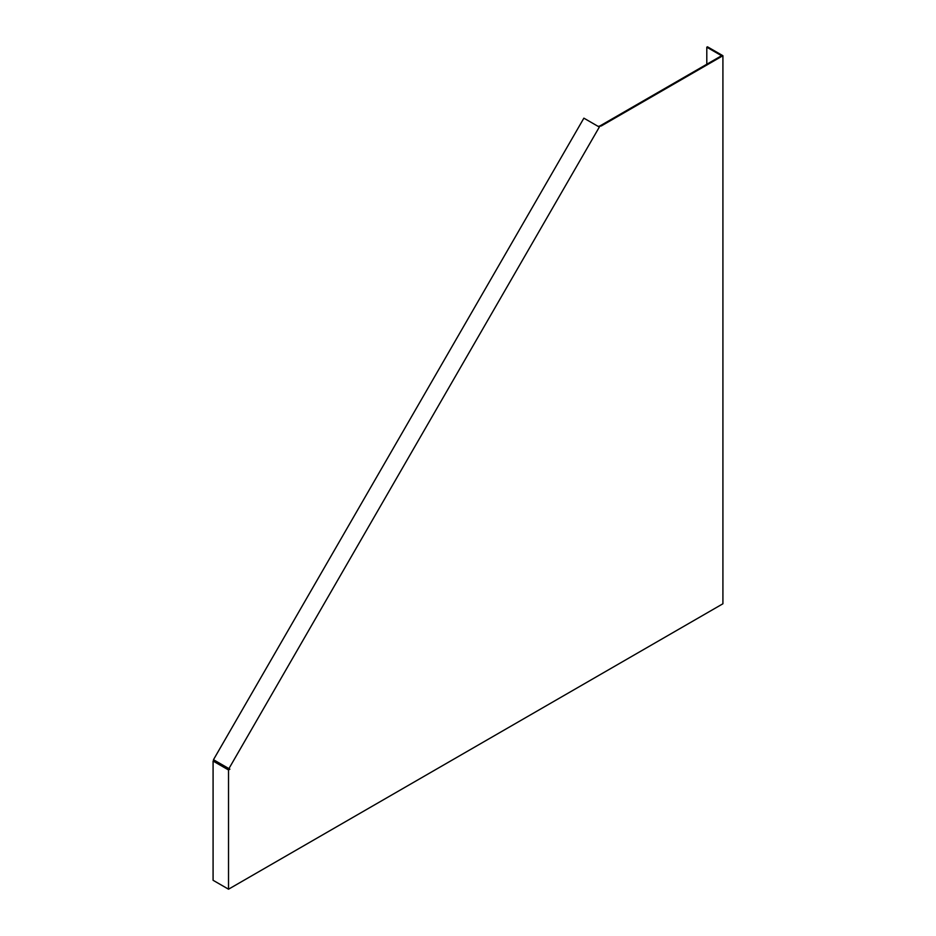 <?xml version="1.0" encoding="UTF-8"?>
<svg xmlns="http://www.w3.org/2000/svg" width="936" height="936" viewBox="0 0 936 936"><rect width="100%" height="100%" fill="white"/><g stroke="black" fill="none" stroke-linecap="round" stroke-linejoin="round"><path stroke-width="1.4" d="M227.167 769.181L228.524 769.965L228.524 889.2L213.08 880.285L213.08 761.05L227.167 769.181M706.797 64.245L706.797 47.198L721.562 55.715L600.561 125.576L601.251 125.974L722.92 55.715L722.92 603.767L228.524 889.2M601.251 125.974L599.297 126.196M228.922 768.62L599.8 126.243L597.964 126.29L583.877 118.158L213.478 759.704L229.893 769.181L228.524 769.965M229.893 769.181L228.524 769.181L213.759 760.652L213.08 761.05M600.561 125.576L598.443 126.571M722.92 55.715L707.476 46.8L706.797 47.198"/></g></svg>
